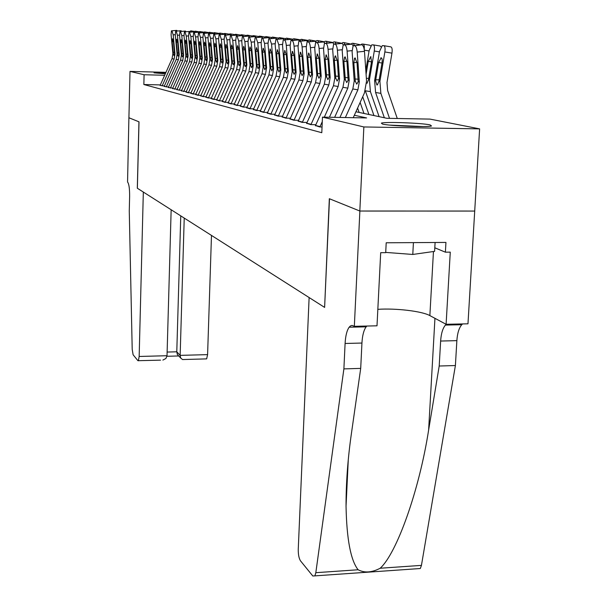 <?xml version="1.0" encoding="UTF-8"?>
<svg xmlns="http://www.w3.org/2000/svg" width="607" height="607" viewBox="0 0 607 607"><rect width="100%" height="100%" fill="white"/><g stroke="black" fill="none" stroke-linecap="round" stroke-linejoin="round"><path stroke-width="0.91" d="M382.539 124.086L381.355 123.13C384.739 121.635 421.782 122.986 430.128 124.905L431.509 125.968C427.776 127.44 389.853 125.983 382.539 124.086M165.301 73.804L154.011 72.848L165.794 72.711M355.93 111.756L386.94 118.304L429.984 119.101L479.621 128.881L363.859 126.954L322.476 117.128L366.605 117.933L354.351 115.254M354.336 326.316L359.875 211.046L329.487 198.77L324.616 307.4L309.122 297.544L298.257 549.198C298.196 554.502 298.947 558.387 300.511 560.86L312.81 576.005L314.896 575.876L315.822 572.689L343.888 368.897L345.095 343.471C345.52 335.883 346.87 330.466 349.162 327.211L350.398 325.982L352.045 325.405L354.336 326.316L377 325.815L380.695 252.687L385.703 252.649L386.204 242.777L445.948 242.428L445.386 252.178L450.273 252.14L446.099 324.29L467.974 323.812L479.621 128.881M315.473 125.55L319.699 126.939L322.044 126.977M306.687 123.282L310.746 124.617L315.86 124.701M298.234 121.089L302.119 122.371L307.059 122.462M290.078 118.98L293.811 120.216L298.583 120.3M282.217 116.939L285.806 118.137L290.419 118.221M274.63 114.981L278.082 116.127L282.543 116.21M267.3 113.084L270.623 114.192L274.948 114.275M260.221 111.248L263.423 112.318L267.604 112.401M253.377 109.472L256.465 110.512L260.517 110.588M246.761 107.758L249.735 108.767L253.665 108.843M240.357 106.104L243.225 107.075L247.034 107.151M234.15 104.495L236.92 105.436L240.622 105.512M228.141 102.94L230.812 103.85L234.408 103.918M222.314 101.43L224.893 102.31L228.391 102.386M216.669 99.965L219.157 100.823L222.557 100.891M211.183 98.546L213.596 99.373L216.896 99.442M205.864 97.166L208.193 97.97L211.411 98.038M200.697 95.83L202.958 96.612L206.084 96.68M195.682 94.533L197.867 95.284L200.909 95.352M190.803 93.266L192.92 94.002L195.886 94.07M186.061 92.036L188.109 92.75L191 92.818M181.447 90.845L186.258 91.604M176.956 89.677L181.637 90.42M172.593 88.546L177.145 89.267M168.336 87.446L172.767 88.144M164.194 86.369L168.511 87.059M160.339 84.912L143.851 84.517L321.793 132.713L322.476 117.128M160.157 85.321L164.36 85.989M474.682 211.054L359.822 211.024L329.335 198.709L324.616 307.309M324.464 307.309L137.364 188.261L139.011 121.832L128.912 117.758L130.004 71.398L165.954 72.339M359.822 211.024L363.859 126.954M143.851 84.517L144.102 74.744L130.004 71.398M164.649 75.276L144.102 74.744M160.096 85.473L172.054 58.697L172.889 53.636L171.098 34.682L171.432 30.851L176.758 30.38L171.553 30.813M162.122 85.936L174.141 59.046L174.975 53.955L173.185 34.872L171.971 30.843M176.758 30.38L177.259 31.01M173.336 53.704L172.138 41.807L172.509 38.727L173.473 41.959L174.52 53.886L173.943 55.51L172.889 53.636M190.143 31.518L190.757 30.843L194.801 31.473M191.637 31.989L191.197 30.874M392.327 125.338L420.439 126.575M423.094 126.552L389.694 125.095M435.098 242.489L434.604 251.359L412.783 254.454L385.718 252.406M413.42 242.618L412.783 254.454M160.559 360.148L137.933 360.702L133.108 354.761L132.205 349.382L129.268 211.001L129.625 196.372C129.663 188.481 128.972 183.701 127.561 182.024L128.896 117.75L138.95 121.81L137.311 188.223L143.328 192.047L139.162 356.468L167.024 355.717L171.151 209.756M184.232 218.08L180.15 355.368L207.594 354.632L206.646 358.881L206.175 358.896M211.479 235.417L207.594 354.632M138.388 360.763L139.162 356.468M180.765 215.872L176.781 351.802L180.15 355.368L180.711 358.062L182.548 359.549L184.004 359.503M178.458 355.664L177.335 354.473L176.781 351.802L167.122 352.052M162.881 360.088L165.916 358.479L167.024 355.717M343.888 368.897L360.702 368.388L351.438 433.352C347.796 458.74 345.998 483.028 346.043 506.223C346.696 539.213 350.717 560.39 358.107 569.761C364.466 573.122 371.833 572.613 380.194 568.235C396.788 553.265 419.27 490.357 428.625 430.052L439.202 366.021L440.636 341.051C441.137 333.6 442.738 328.281 445.424 325.079L446.259 324.29M439.202 366.021L455.402 365.535L456.866 340.641C457.39 333.213 459.021 327.909 461.775 324.715L462.633 323.926M366.878 326.035L366.142 326.832C363.783 330.079 362.379 335.481 361.939 343.046L360.702 368.388M380.194 568.235L421.44 565.383L455.402 365.535M359.875 211.046L474.75 211.077M377.835 309.335C395.734 308.075 422.077 311.194 429.862 315.602L446.099 324.29M421.44 565.383L420.325 568.516L417.836 568.691M434.802 247.793L445.386 252.178M164.133 86.52L176.25 59.403L177.092 54.273L175.294 35.069L175.635 31.192L181.038 30.722L175.772 31.154M166.212 86.998L178.39 59.759L179.24 54.6L177.434 35.274L176.197 31.185M181.038 30.722L181.554 31.359M177.555 54.342L176.349 42.293L176.736 39.174L177.714 42.444L178.777 54.524L178.177 56.178L177.092 54.273M168.276 87.598L180.552 60.123L181.41 54.926L179.596 35.472L179.953 31.549L185.439 31.063L180.097 31.503M170.408 88.091L182.753 60.488L183.61 55.26L181.789 35.676L180.529 31.541M185.439 31.063L185.97 31.723M181.88 54.994L180.666 42.786L181.068 39.63L182.077 42.945L183.132 55.184L182.525 56.861L181.41 54.926M172.525 88.705L184.976 60.859L185.841 55.594L184.02 35.889L184.391 31.913L189.953 31.42L184.536 31.867M174.717 89.214L187.229 61.239L188.102 55.935L186.273 36.101L184.983 31.898M189.953 31.42L190.499 32.103M186.326 55.669L185.105 43.294L185.522 40.1L186.546 43.461L187.616 55.867L186.986 57.559L186.326 55.669L185.841 55.594M176.895 89.836L189.513 61.626L190.393 56.284L188.557 36.314L188.944 32.285L194.589 31.784L189.096 32.232M179.141 90.36L191.827 62.013L192.722 56.641L190.871 36.526L189.559 32.27M194.589 31.784L195.158 32.482M190.894 56.36L189.657 43.818L190.09 40.578L191.144 43.992L192.214 56.565L191.569 58.272L190.894 56.36L190.393 56.284M194.612 31.792L195.204 31.185L199.354 31.83M196.114 32.391L195.659 31.215M199.164 32.148L199.771 31.534L204.028 32.201M200.712 32.801L200.234 31.572M203.838 32.512L204.46 31.898L208.831 32.581M205.432 33.226L204.931 31.928M208.618 32.922L209.271 32.262L213.763 32.968M210.272 33.666L209.756 32.3M181.379 91.004L194.179 62.4L195.075 56.997L193.223 36.746L193.625 32.664L199.354 32.163L193.785 32.619M183.693 91.543L196.554 62.802L197.457 57.354L195.598 36.966L194.255 32.657M199.354 32.163L199.938 32.877M195.583 57.073L194.339 44.357L194.794 41.079L195.864 44.539L196.941 57.278L196.273 59.008L195.583 57.073L195.075 56.997M213.527 33.347L214.218 32.641L218.823 33.362M215.25 34.121L214.719 32.679M185.992 92.203L198.967 63.204L199.878 57.718L198.011 37.194L198.428 33.059L204.248 32.55L198.603 33.006M188.367 92.757L201.418 63.614L202.336 58.09L200.462 37.422L199.088 33.051M204.248 32.55L204.855 33.286M200.409 57.802L199.149 44.91L199.62 41.587L200.72 45.093L201.805 58.014L201.114 59.767L200.409 57.802L199.878 57.718M218.573 33.795L219.817 33.074L220.349 34.333M190.735 93.432L203.899 64.031L204.825 58.469L202.943 37.657L203.375 33.468L209.286 32.945L203.55 33.408M193.178 94.009L206.41 64.448L207.344 58.849L205.462 37.892L204.058 33.453M209.286 32.945L209.908 33.704M205.363 58.553L204.096 45.487L204.589 42.111L205.705 45.669L206.797 58.765L206.092 60.548L205.363 58.553L204.825 58.469M223.755 34.258L224.529 33.438L225.554 34.341M195.606 94.7L208.967 64.881L209.908 59.236L208.011 38.127L208.467 33.886L214.468 33.355L208.649 33.825M198.125 95.291L211.555 65.313L212.503 59.63L210.599 38.37L209.165 33.871M214.468 33.355L215.113 34.136M210.462 59.327L209.187 46.071L209.696 42.649L210.841 46.261L211.942 59.547L211.213 61.353L210.462 59.327L209.908 59.236M229.082 34.728L229.901 33.848L230.941 34.645L224.643 35.214L224.135 39.637L226.07 61.686L225.076 67.574L211.107 98.729M200.629 96.005L214.18 65.753L215.136 60.032L213.232 38.62L213.702 34.318L219.802 33.772L213.892 34.25M203.216 96.619L216.843 66.201L217.807 60.434L215.895 38.863L214.43 34.296M219.802 33.772L220.47 34.576M215.713 60.116L214.423 46.671L214.954 43.203L216.13 46.868L217.23 60.351L216.479 62.18L215.713 60.116L215.136 60.032M234.568 35.221L235.433 34.273L236.502 35.085M205.788 97.348L219.544 66.649L220.523 60.844L218.603 39.121L219.089 34.758L225.288 34.204L219.294 34.69M208.451 97.977L222.291 67.111L223.27 61.261L221.343 39.372L219.84 34.736M225.288 34.204L225.986 35.031M221.107 60.935L219.81 47.293L220.364 43.772L221.57 47.498L222.678 61.17L221.896 63.022L221.107 60.935L220.523 60.844M240.213 35.722L241.131 34.713L242.231 35.54M213.854 99.381L227.898 68.052L228.9 62.111L226.957 39.903L225.417 35.191L224.856 35.145M225.417 35.191L230.941 34.652L231.662 35.502M226.677 61.777L225.364 47.93L225.941 44.364L227.17 48.143L228.285 62.02L227.488 63.902L226.677 61.777L226.07 61.686M246.025 36.245L246.996 35.16L248.134 36.041M216.585 100.155L230.774 68.53L231.775 62.551L229.833 40.168L230.357 35.684L236.768 35.107L230.584 35.608M219.415 100.823L233.68 69.016L234.704 62.991L232.747 40.441L231.168 35.654M236.768 35.107L237.519 35.988M232.405 62.642L231.077 48.59L231.692 44.971L232.951 48.803L234.067 62.893L233.24 64.805L232.405 62.642L231.775 62.551M252.011 36.784L253.036 35.623L254.227 36.572M222.238 101.619L236.639 69.509L237.671 63.439L235.706 40.715L236.26 36.17L242.777 35.578L236.495 36.086M225.151 102.317L239.644 70.017L240.683 63.894L238.71 40.995L237.094 36.139M242.777 35.578L243.551 36.488M238.316 63.538L236.98 49.266L237.61 45.593L238.9 49.493L240.031 63.796L239.173 65.731L238.316 63.538L237.671 63.439M258.187 37.346L259.265 36.109L260.509 37.118M228.057 103.129L242.694 70.526L243.741 64.357L241.768 41.284L242.337 36.67L248.976 36.071L242.588 36.587M231.062 103.85L245.789 71.042L246.844 64.828L244.864 41.572L243.21 36.632M248.976 36.071L249.773 37.004M244.409 64.463L243.058 49.971L243.718 46.238L245.046 50.199L246.176 64.729L245.289 66.687L244.409 64.463L243.741 64.357M264.546 37.922L265.691 36.602L266.344 36.648L266.981 37.68M234.067 104.692L248.938 71.573L250.008 65.306L248.02 41.868L248.612 37.186L255.372 36.572L248.878 37.095M237.162 105.436L252.133 72.104L253.21 65.791L251.222 42.164L249.515 37.148M255.372 36.572L256.2 37.543M250.691 65.412L249.333 50.692L250.023 46.906L251.381 50.927L252.52 65.685L251.602 67.681L250.691 65.412L250.008 65.306M271.109 38.522L272.323 37.11L272.998 37.164L273.666 38.271M240.266 106.301L255.388 72.65L256.473 66.284L254.47 42.467L255.092 37.725L261.974 37.088L255.372 37.626M243.468 107.075L258.688 73.204L259.781 66.785L257.778 42.778L256.033 37.68M261.974 37.088L262.839 38.097M257.178 66.391L255.813 51.436L256.533 47.589L257.929 51.678L259.068 66.679L258.119 68.697L257.178 66.391L256.473 66.284M277.885 39.144L279.167 37.634L279.857 37.687L280.571 38.878M246.677 107.97L262.042 73.766L263.15 67.301L261.139 43.089L261.776 38.279L268.795 37.626L262.08 38.165M249.978 108.767L265.456 74.335L266.572 67.817L264.553 43.408L262.763 38.226M268.795 37.626L269.69 38.666M263.886 67.407L262.497 52.21L263.256 48.302L264.69 52.46L265.828 67.703L264.849 69.752L263.886 67.407L263.15 67.301M284.88 39.789L286.231 38.18L286.952 38.233L287.695 39.508M253.294 109.685L268.924 74.919L270.054 68.341L268.028 43.734L268.696 38.848L275.844 38.18L269.007 38.734M256.7 110.52L272.444 75.503L273.59 68.879L271.557 44.068L269.713 38.787M275.844 38.18L276.777 39.258M270.805 68.454L269.417 53.006L270.206 49.03L271.678 53.264L272.824 68.758L271.807 70.844L270.805 68.454L270.054 68.341M292.111 40.457L293.538 38.734L294.281 38.795L295.063 40.161M294.357 38.81L300.313 39.804M260.13 111.468L276.033 76.11L277.187 69.426L275.146 44.402L275.844 39.44L283.128 38.757L276.177 39.311M263.658 112.325L279.683 76.717L280.844 69.972L278.803 44.743L276.906 39.372M283.128 38.757L284.099 39.865M277.968 69.539L276.564 53.826L277.391 49.789L278.901 54.099L280.047 69.858L279 71.967L277.968 69.539L277.187 69.426M299.577 41.155L301.087 39.318L301.854 39.379L302.681 40.844M301.937 39.387L308.09 40.434M267.209 113.304L283.393 77.339L284.569 70.541L282.521 45.093L283.234 40.054L290.67 39.349L283.598 39.918M270.859 114.192L287.164 77.969L288.355 71.11L286.299 45.442C285.943 42.194 285.298 40.373 284.349 39.979M290.67 39.349L291.686 40.502M285.373 70.662L283.962 54.676L284.827 50.578L286.383 54.956L287.528 70.989L286.443 73.136L285.373 70.662L284.569 70.541M307.483 41.458L308.895 39.918L309.691 39.979L310.564 41.549M309.775 39.994L316.118 41.094M274.531 115.209L291.003 78.614L292.202 71.694L290.146 45.798L290.89 40.684L298.485 39.963L291.277 40.54M278.31 116.134L294.911 79.267L296.125 72.286L294.061 46.17C293.705 42.862 293.037 41.01 292.058 40.608M298.485 39.963L299.539 41.155M293.044 71.823L291.618 55.563L292.521 51.39L294.122 55.852L295.275 72.157L294.145 74.342L293.044 71.823L292.202 71.694M315.678 41.792L316.725 40.578L317.81 40.601L318.728 42.285M317.901 40.616L324.426 41.8M282.118 117.174L298.887 79.934L300.116 72.893L298.045 46.542L298.826 41.344L306.573 40.601L299.228 41.185M286.034 118.137L302.939 80.61L304.175 73.508L302.104 46.921C301.74 43.56 301.057 41.671 300.04 41.253M306.573 40.601L307.673 41.837M300.989 73.022L299.547 56.474L300.495 52.225L302.142 56.77L303.295 73.371L302.127 75.594L300.989 73.022L300.116 72.893M324.153 42.202L325.086 41.23L326.217 41.246L327.181 43.044M326.308 41.261L333.023 42.543M289.979 119.222L307.059 81.3L308.318 74.13L306.239 47.308L307.043 42.027L314.957 41.261L307.476 41.86M294.031 120.216L311.262 82.006L312.529 74.775L310.443 47.695C310.078 44.273 309.365 42.353 308.318 41.929M314.957 41.261L316.11 42.543M309.213 74.266L307.764 57.422L308.766 53.097L310.458 57.726L311.611 74.631L310.397 76.884L309.213 74.266L308.318 74.13M332.902 42.71L333.744 41.898L334.927 41.921L335.944 43.841M335.026 41.936L341.931 43.325M298.128 121.339L315.534 82.719L316.816 75.42L314.73 48.097L315.564 42.74L323.66 41.944L316.027 42.551M302.332 122.379L319.889 83.447L321.186 76.08L319.092 48.507C318.721 45.017 317.992 43.059 316.9 42.627M323.66 41.944L324.851 43.272M317.749 75.564L316.293 58.401L317.332 54.008L319.085 58.72L320.238 75.936L318.978 78.235L317.749 75.564L316.816 75.42M341.893 43.378L342.727 42.596L343.964 42.611L345.034 44.668M344.07 42.627L351.142 44.106M306.581 123.532L324.328 84.191L325.64 76.755L323.539 48.924L324.411 43.476L332.689 42.657L324.912 43.279M310.951 124.617L328.85 84.95L330.178 77.446L328.076 49.342C327.697 45.791 326.945 43.795 325.815 43.347M332.689 42.657L333.941 44.038M326.612 76.899L325.14 59.418L326.232 54.941L328.038 59.752L329.191 77.294L327.879 79.623L326.612 76.899L325.64 76.755M359.116 112.424L357.591 108.092M351.195 44.114L352.045 43.317L353.342 43.332L354.473 45.533M353.449 43.347L360.93 44.88L353.077 45.874L352.106 51.587L354.222 81.08L352.819 88.963L339.935 117.447M315.367 125.816L333.463 85.724L334.798 78.144L332.697 49.774L333.6 44.243L342.067 43.393L334.131 44.023M324.313 117.159L338.16 86.505L339.518 78.857L337.409 50.214C337.022 46.595 336.248 44.554 335.072 44.099M319.897 126.946L322.279 121.673M342.067 43.393L343.395 44.865M335.808 78.295L334.328 60.48L335.034 56.094L335.481 55.92L337.34 60.821L338.494 78.698L337.128 81.072L335.808 78.295L334.798 78.144M368.919 114.503L362.713 96.763M363.972 113.456L360.126 102.484M360.839 44.888L361.726 44.068L363.085 44.083C364.117 44.41 364.496 46.14 364.215 49.273M363.198 44.099L369.913 45.237L370.71 45.927M329.419 117.25L342.947 87.309L344.321 79.585L342.211 50.662L343.145 45.039L351.817 44.159L343.721 44.804M334.624 117.348L347.834 88.129L349.222 80.329L347.105 51.125C346.718 47.429 345.914 45.35 344.7 44.888M351.817 44.159L353.228 45.745M345.368 79.745L343.873 61.58L344.609 57.126L345.087 56.929L347.007 61.937L348.16 80.162L346.734 82.582L345.368 79.745L344.321 79.585M379.109 116.65L370.399 91.619L369.435 79.896L374.276 51.018C374.754 47.369 374.398 45.313 373.206 44.857L371.78 44.85L369.132 50.563L365.816 70.435M373.965 115.565L365.308 90.746M371.507 61.884L368.267 61.345L370.695 56.755L371.537 61.702L368.487 79.76L367.068 83.28M368.267 61.345L366.089 74.35M373.328 44.88L380.157 46.033L381.059 46.891M353.244 117.69L364.42 92.985L366.56 81.072L364.473 51.314L357.204 52.065C356.81 48.294 355.975 46.17 354.708 45.7L353.691 45.616M345.36 117.546L357.902 89.813L359.321 81.854L357.204 52.065M354.708 45.7L360.93 44.88M361.962 44.964C363.244 45.434 364.079 47.551 364.473 51.314M355.315 81.247L353.805 62.718L354.564 58.204L355.08 57.984L357.068 63.098L358.213 81.687L356.734 84.145L355.315 81.247L354.222 81.08M397.274 118.494L387.63 90.519L386.993 82.552L391.963 53.143L384.861 51.952C385.354 48.234 384.975 46.14 383.738 45.669L382.243 45.662L379.512 51.481L374.618 80.648L375.589 80.784L375.718 79.866L379.193 79.775M389.519 118.357L380.87 93.372L379.906 81.406L384.861 51.952M384.352 117.758L375.581 92.484L374.618 80.648M382.015 63.037L378.639 62.475L381.15 57.802C382.137 58.196 382.433 59.881 382.046 62.855L378.912 81.27L377.455 84.836L376.909 85.018L375.589 80.784M378.639 62.475L375.718 79.866M383.867 45.692L390.809 46.86C392.069 47.338 392.448 49.433 391.963 53.143M175.256 34.675L173.185 34.872M174.975 53.955L174.52 53.886M174.141 59.046L172.054 58.697M162.198 85.754L160.195 85.23M173.443 41.678L172.138 41.807M173.124 52.232L174.452 52.339M440.636 341.051L456.866 340.641M361.939 343.046L345.095 343.471M315.822 572.689L358.107 569.761M356.575 327.044L356.613 326.262M428.625 430.052L434.946 318.318M433.451 251.526L429.862 315.602M179.566 35.069L177.434 35.274M179.24 54.6L178.777 54.524M178.39 59.759L176.25 59.403M166.288 86.809L164.231 86.277M177.692 42.156L176.349 42.293M177.335 52.855L178.701 52.961M183.982 35.464L181.789 35.676M183.61 55.26L183.132 55.184M182.753 60.488L180.552 60.123M170.491 87.901L168.374 87.355M182.047 42.649L180.666 42.786M181.668 53.492L183.064 53.606M188.519 35.881L186.273 36.101M188.102 55.935L187.616 55.867M187.229 61.239L184.976 60.859M174.801 89.017L172.631 88.455M186.516 43.158L185.105 43.294M186.106 54.144L187.548 54.258M193.185 36.306L190.871 36.526M192.722 56.641L192.214 56.565M191.827 62.013L189.513 61.626M179.232 90.162L177.001 89.586M191.106 43.681L189.657 43.818M190.674 54.812L192.146 54.934M197.981 36.739L195.598 36.966M197.457 57.354L196.941 57.278M196.554 62.802L194.179 62.4M183.777 91.338L181.485 90.746M195.833 44.212L194.339 44.357M195.355 55.503L196.873 55.624M202.905 37.186L200.462 37.422M202.336 58.09L201.805 58.014M201.418 63.614L198.967 63.204M188.458 92.552L186.099 91.945M200.682 44.759L199.149 44.91M200.173 56.208L201.736 56.337M219.855 33.082L224.036 33.772M207.973 37.642L205.462 37.892M207.344 58.849L206.797 58.765M206.41 64.448L203.899 64.031M193.269 93.797L190.848 93.167M205.674 45.328L204.096 45.487M205.128 56.937L206.737 57.066M225.106 33.484L229.393 34.197M213.194 38.12L210.599 38.37M212.503 59.63L211.942 59.547M211.555 65.313L208.967 64.881M198.216 95.079L195.72 94.434M210.804 45.904L209.187 46.071M210.227 57.688L211.873 57.817M230.493 33.901L234.909 34.637M218.566 38.605L215.895 38.863M217.807 60.434L217.23 60.351M216.843 66.201L214.18 65.753M203.307 96.399L200.742 95.731M216.092 46.504L214.423 46.671M215.47 58.454L217.169 58.591M236.047 34.326L240.584 35.085M224.089 39.106L221.343 39.372M223.27 61.261L222.678 61.17M222.291 67.111L219.544 66.649M208.55 97.757L205.91 97.074M221.532 47.118L219.81 47.293M220.865 59.251L222.617 59.387M241.761 34.766L246.427 35.54M229.795 39.622L226.957 39.903M228.9 62.111L228.285 62.02M227.898 68.052L225.076 67.574M213.952 99.153L211.228 98.448M227.132 47.756L225.364 47.93M226.426 60.063L228.224 60.207M247.648 35.214L252.451 36.018M235.668 40.153L232.747 40.441M234.704 62.991L234.067 62.893M233.68 69.016L230.774 68.53M219.514 100.595L216.707 99.867M232.906 48.408L231.077 48.59M232.155 60.905L234.014 61.057M253.711 35.684L258.658 36.511M241.723 40.699L238.71 40.995M240.683 63.894L240.031 63.796M239.644 70.017L236.639 69.509M225.25 102.082L222.359 101.331M238.862 49.084L236.98 49.266M238.058 61.777L239.97 61.929M259.963 36.162L265.062 37.012M247.975 41.261L244.864 41.572M246.844 64.828L246.176 64.729M245.789 71.042L242.694 70.526M231.168 103.615L228.186 102.841M245 49.774L243.058 49.971M244.143 62.673L246.123 62.825M266.405 36.663L271.663 37.535M254.432 41.845L251.222 42.164M253.21 65.791L252.52 65.685M252.133 72.104L248.938 71.573M237.269 105.193L234.196 104.396M251.336 50.487L249.333 50.692M250.425 63.591L252.466 63.758M273.059 37.171L278.484 38.074M261.093 42.444L257.778 42.778M259.781 66.785L259.068 66.679M258.688 73.204L255.388 72.65M243.574 106.824L240.395 106.005M257.884 51.231L255.813 51.436M256.913 64.547L259.014 64.714M279.926 37.702L285.518 38.636M267.983 43.067L264.553 43.408M266.572 67.817L265.828 67.703M265.456 74.335L262.042 73.766M250.084 108.509L246.806 107.659M264.644 51.99L262.497 52.21M263.605 65.526L265.783 65.7M287.02 38.241L292.794 39.212M275.108 43.712L271.557 44.068M273.59 68.879L272.824 68.758M272.444 75.503L268.924 74.919M256.814 110.254L253.423 109.374M271.625 52.779L269.417 53.006M270.525 66.542L272.778 66.724M282.475 44.372L278.803 44.743M280.844 69.972L280.047 69.858M279.683 76.717L276.033 76.11M263.779 112.06L260.266 111.149M278.856 53.591L276.564 53.826M277.68 67.597L280.009 67.779M290.1 45.062L286.299 45.442M288.355 71.11L287.528 70.989M287.164 77.969L283.393 77.339M270.98 113.919L267.346 112.978M286.329 54.433L283.962 54.676M285.085 68.682L287.498 68.872M297.999 45.768L294.061 46.17M296.125 72.286L295.275 72.157M294.911 79.267L291.003 78.614M278.431 115.854L274.675 114.875M294.069 55.305L291.618 55.563M292.749 69.813L295.245 70.01M306.194 46.504L302.104 46.921M304.175 73.508L303.295 73.371M302.939 80.61L298.887 79.934M286.155 117.849L282.263 116.84M302.089 56.208L299.547 56.474M300.685 70.973L303.272 71.178M314.684 47.27L310.443 47.695M312.529 74.775L311.611 74.631M311.262 82.006L307.059 81.3M294.16 119.928L290.123 118.881M310.405 57.149L307.764 57.422M308.91 72.187L311.588 72.392M323.501 48.059L319.092 48.507M321.186 76.08L320.238 75.936M319.889 83.447L315.534 82.719M302.468 122.075L298.272 120.99M319.024 58.12L316.293 58.401M317.438 73.439L320.223 73.659M332.651 48.879L328.076 49.342M330.178 77.446L329.191 77.294M328.85 84.95L324.328 84.191M311.088 124.306L306.732 123.183M327.977 59.122L325.14 59.418M326.285 74.737L329.176 74.965M342.166 49.728L337.409 50.214M339.518 78.857L338.494 78.698M338.16 86.505L333.463 85.724M320.041 126.628L315.519 125.452M337.28 60.169L334.328 60.48M335.481 76.087L338.486 76.323M369.071 50.95L364.352 50.161M352.06 50.616L347.105 51.125M349.222 80.329L348.16 80.162M347.834 88.129L342.947 87.309M346.946 61.254L343.873 61.58M345.034 77.491L348.152 77.734M379.443 51.883L374.276 51.018M365.315 90.777L370.399 91.619M368.487 79.76L369.435 79.896M366.37 78.371L368.76 78.311M359.321 81.854L358.213 81.687M357.902 89.813L352.819 88.963M356.999 62.384L353.805 62.718M354.974 78.956L358.221 79.206M375.581 92.484L380.87 93.372M378.912 81.27L379.906 81.406M206.646 358.881L182.548 359.549M177.335 354.473L180.711 358.062M166.971 356.279L178.739 355.96M346.043 506.223L348.281 459.696M366.142 326.832L349.162 327.211M445.424 325.079L461.775 324.715M314.896 575.876L420.325 568.516M263.4 48.348L263.006 48.385M270.358 49.084L269.94 49.129M277.558 49.85L277.111 49.895M285.002 50.639L284.524 50.684M292.711 51.451L292.202 51.504M300.7 52.301L300.154 52.354M308.978 53.181L308.402 53.241M317.575 54.091L316.945 54.152M326.49 55.04L325.822 55.108M335.754 56.026L335.034 56.094M345.383 57.05L344.609 57.126M371.067 56.937L370.353 56.815M355.406 58.113L354.564 58.204M381.553 57.999L380.786 57.87"/></g></svg>
